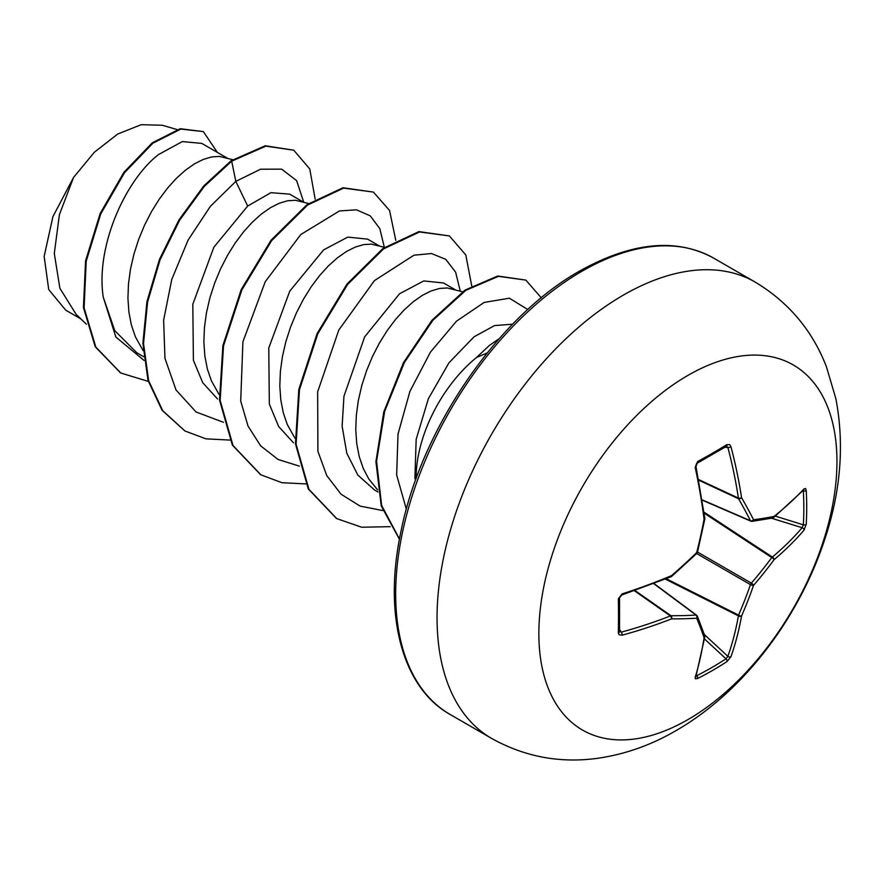 <?xml version="1.0" encoding="UTF-8"?>
<svg xmlns="http://www.w3.org/2000/svg" width="883" height="883" viewBox="0 0 883 883"><rect width="100%" height="100%" fill="white"/><g stroke="black" fill="none" stroke-linecap="round" stroke-linejoin="round"><path stroke-width="1.32" d="M696.334 675.186L696.753 675.694A2.263 1.269 63.2 0 1 697.57 678.541L695.374 678.795L695.186 677.36A421.456 221.203 -115.8 0 0 704.071 637.669A421.268 109.933 -132.4 0 0 696.698 618.21A421.268 152.329 -159.2 0 1 671.533 618.884A421.456 263.609 -175.5 0 1 622.151 635.186L619.149 634.756L618.321 632.78A420.496 131.39 -103.4 0 0 618.321 598.84L622.151 593.884A421.456 221.192 -4.2 0 0 671.533 575.617A421.268 295.375 -27.7 0 0 696.698 552.581A421.268 295.375 -92.3 0 0 704.071 519.27A421.456 221.203 -115.8 0 0 695.186 467.361L697.57 461.566A420.496 131.39 -16.6 0 0 712.603 453.111A420.496 131.39 -16.6 0 0 726.963 444.602A2.263 1.391 58.6 0 1 726.554 446.279L726.709 446.213M696.753 675.694A418.244 315.496 24.3 0 0 725.981 658.817L727.89 656.323A419.204 262.207 -124.5 0 0 738.42 615.87A2.263 1.159 -63.3 0 1 738.541 615.098A419.017 335.959 -99.6 0 0 750.473 584.623A2.263 1.126 -60 0 1 751.334 583.133A419.017 335.959 -20.4 0 0 771.764 557.559A2.263 1.159 -56.7 0 1 772.371 557.063A419.204 262.196 4.5 0 0 802.139 527.725L803.342 524.833A2.263 1.336 3.2 0 0 806.223 524.303L804.005 530.186A421.456 263.609 -175.5 0 1 774.071 559.69A421.268 337.77 159.6 0 1 753.541 585.396A421.268 337.77 80.4 0 1 741.543 616.036A421.456 263.609 55.5 0 1 730.958 656.709L726.963 661.577A420.496 317.196 -155.7 0 1 712.603 670.418A420.496 317.196 -155.7 0 1 697.57 678.541M687.912 719.612A210.783 121.699 -60 0 1 538.862 633.553A210.783 121.699 -60 0 1 687.912 375.396A210.783 121.699 -60 0 1 836.952 461.456A210.783 121.699 -60 0 1 687.912 719.612M726.963 444.602L729.623 444.624L730.958 446.721A421.456 263.609 55.5 0 1 741.543 497.637A421.268 152.329 39.2 0 1 753.541 519.767A421.268 109.933 12.4 0 0 774.071 516.423A421.456 221.192 -4.2 0 0 804.005 488.884L805.638 488.531L806.223 490.352A420.496 317.196 35.7 0 1 806.698 507.438A420.496 317.196 35.7 0 1 806.223 524.303M487.162 352.957L476.5 357.516A106.898 61.722 -60 0 0 416.125 478.707M227.174 158.068L201.766 143.399L182.328 141.578L158.499 154.569C124.967 180.585 95.452 247.097 103.278 297.251L114.768 330.65L136.887 352.814L143.631 356.699M232.726 159.68L219.448 156.423L211.71 156.92L203.333 159.404L194.514 163.83L185.485 170.154L176.457 178.245L167.649 187.98L159.26 199.161L151.523 211.589L144.613 225.033L138.719 239.238L133.984 253.94L130.541 268.851L128.499 283.686L127.925 298.178L128.885 312.041L131.379 325.01L135.397 336.853L143.167 350.672M303.123 201.92L289.646 194.139L270.904 192.671L247.67 206.048L213.841 247.24L192.814 304.249L193.399 360.275L202.693 382.637L217.538 398.973M308.609 203.509L295.397 200.275L287.659 200.772L279.271 203.245L270.463 207.682L261.434 213.995L252.395 222.097L243.587 231.821L235.209 243.002L227.472 255.43L220.562 268.873L214.657 283.079L209.922 297.781L206.479 312.692L204.437 327.538L203.874 342.019L204.823 355.882L207.328 368.862L211.346 380.705L219.105 394.524M379.061 245.761L367.571 239.127L347.781 237.108L323.608 249.9L289.779 291.103L268.774 348.001L269.326 404.072L278.631 426.478L293.465 442.791M384.546 247.35L371.335 244.116L363.597 244.613L355.22 247.097L346.412 251.523L337.372 257.847L328.344 265.938L319.536 275.673L311.147 286.854L303.41 299.282L296.5 312.725L290.606 326.931L285.871 341.633L282.428 356.533L280.386 371.379L279.812 385.871L280.772 399.734L283.266 412.703L287.284 424.546L295.054 438.365M455.01 289.613L443.509 282.968L423.741 280.949L399.558 293.741L364.668 336.842L343.951 396.224L342.129 426.213L346.798 453.211L357.814 475.054L374.591 490.043L377.957 491.997M462.537 291.787L447.284 287.968L439.546 288.454L431.158 290.937L422.35 295.375L413.321 301.688L404.293 309.79L395.474 319.514L387.096 330.695L379.359 343.123L372.449 356.566L366.544 370.772L361.809 385.474L358.366 400.385L356.324 415.22L355.761 429.712L356.721 443.575L359.215 456.555L363.233 468.387L368.73 478.884L377.604 489.855M512.648 324.182L494.579 325.573L474.094 336.776L448.95 362.814L428.376 398.73L416.169 439.337L414.9 478.707M499.193 338.686L489.259 345.54L476.5 357.516M80.905 318.929L65.728 310.165L48.72 289.558L44.15 256.423L52.925 216.611L73.554 177.439L94.371 152.229L117.737 134.017L141.203 124.702L162.229 125.243L177.019 129.536M73.554 177.439L59.393 214.701L54.305 253.432L59.867 288.255L76.126 314.348L86.413 324.227M247.67 206.048L235.827 181.39L260.551 169.216L281.666 169.15L296.644 180.673L303.686 202.075M144.028 360.396L115.839 337.019L103.278 297.251M223.41 422.284L196.092 412.008L176.026 389.977L164.955 358.31L163.631 320.165L171.777 279.392L188.079 240.121L210.375 206.324L235.827 181.39L231.688 161.17L265.86 146.137L293.763 150.209L309.756 168.94L315.176 199.183M148.3 381.401L120.75 373.001L95.828 347.085L84.084 307.869L86.203 261.191L100.772 213.896L124.536 172.682L152.925 143.178L180.838 129.073L203.366 131.611L217.361 152.406M231.059 160.805L203.708 186.004L179.028 219.79L159.437 259.436L146.931 301.71L142.903 343.145L148.002 380.352L162.086 410.297L184.889 430.948L162.715 410.661L148.631 380.716L143.532 343.509L147.571 302.074L160.066 259.801L179.657 220.154L204.337 186.368L231.688 161.17L231.059 160.805L265.231 145.772L293.763 150.209M120.43 372.814L95.198 346.721L83.444 307.505L85.574 260.827L100.143 213.531L123.896 172.317L152.295 142.814L180.209 128.708L203.366 131.611M384.326 247.284L379.833 228.686L370.297 215.893L356.5 209.823L339.469 210.949L300.827 234.503L265.264 281.677L242.913 341.787L240.706 401.059L248.002 426.014L260.651 445.86L278.068 459.469L299.359 466.125M460.264 291.136L455.639 272.207L445.772 259.359L431.5 253.531L413.95 255.198L374.436 280.606L338.807 330.032L317.648 391.842L317.891 451.29L326.743 475.562L341.037 494.193L360.054 506.069L382.758 510.562M527.791 309.525L509.37 298.211L484.171 302.439L456.478 321.191L430.44 352.129L409.922 391.368L398.023 434.061L396.655 474.977L406.357 509.237M184.889 430.948L205.96 438.851L229.823 440.076M395.772 240.331L389.569 210.485L373.41 192.086L343.619 188.112L307.626 205.022L271.633 240.651L241.843 289.977L223.509 345.926L220.154 400.385L233.002 445.496L260.827 474.789L281.909 482.703L305.761 483.917M471.732 285.904L465.794 254.944L449.359 235.927L419.568 231.964L383.575 248.874L347.582 284.492L317.781 333.818L299.458 389.767L296.092 444.226L308.951 489.337L336.776 518.63L361.699 527.228L390.187 526.665M541.29 297.825L525.849 280.099L498.431 276.346L465.794 290.352L432.836 320.341L404.392 362.494L384.635 411.489L376.577 461.18L381.633 505.462L399.491 538.994M373.41 192.086L342.99 187.748L306.997 204.657L271.004 240.275L241.202 289.613L222.88 345.562L219.525 400.021L232.372 445.131L260.518 474.601M449.359 235.927L418.939 231.6L382.935 248.498L346.942 284.127L317.152 333.454L298.818 389.403L295.463 443.862L308.31 488.972L336.456 518.453M525.849 280.099L497.703 276.004L464.955 290.132L431.908 320.319L403.454 362.703L383.796 411.886L375.915 461.699L381.246 505.937L399.436 539.281M751.334 521.246A2.263 1.302 -66.6 0 1 750.914 521.191A2.263 1.302 -66.6 0 1 750.473 520.749A2.263 1.634 -26.7 0 0 753.541 519.767A2.263 1.777 -97.6 0 1 751.334 521.246M702.217 499.877L750.473 520.749A419.017 151.512 -140.8 0 0 738.541 498.74A2.263 1.203 -65 0 1 738.42 498.1A2.263 1.082 -8.6 0 0 741.543 497.637A2.263 1.523 -30.1 0 1 738.541 498.74L698.762 480.197M698.641 479.568L738.42 498.1A419.204 262.207 -124.5 0 0 727.89 447.46L725.981 446.401M619.391 631.036L621.257 632.162A419.204 262.196 4.5 0 0 670.374 615.948A2.263 1.203 -55 0 1 670.992 615.738A419.017 151.512 20.8 0 0 696.025 615.065A2.263 1.302 -53.4 0 1 696.621 615.23A2.263 1.302 -53.4 0 1 696.886 615.561A2.263 1.777 -22.4 0 1 697.36 616.179A2.263 2.263 0 0 0 696.621 615.23L654.071 583.608M695.186 677.36A2.263 1.678 17 0 0 695.925 676.521L704.833 636.731A2.263 1.523 8.6 0 0 704.811 636.323M704.733 635.661A2.263 1.876 -18.8 0 1 704.071 637.669A2.263 1.523 8.6 0 0 704.833 636.731A2.263 2.263 0 0 0 704.733 635.661L697.36 616.179A2.263 1.777 -22.4 0 1 696.698 618.21A2.263 1.634 -93.3 0 0 696.025 615.065L653.817 583.707M704.491 638.95L725.981 658.817A2.263 1.336 56.8 0 1 726.963 661.577M704.369 634.579L727.89 656.323A2.263 1.6 19.4 0 0 730.958 656.709M665.374 579.138L738.42 615.87A2.263 1.49 10.1 0 0 741.543 616.036A2.263 0.85 23.6 0 1 738.541 615.098L666.29 578.762M634.435 590.771L670.374 615.948A2.263 1.082 -111.4 0 1 671.533 618.884A2.263 1.523 -89.9 0 0 670.992 615.738L635.043 590.561M696.665 553.553L750.473 584.623A2.263 0.762 19.2 0 0 753.541 585.396A2.263 0.762 40.8 0 0 751.334 583.133L697.526 552.063M622.151 635.186A2.263 0.883 -105.3 0 0 621.257 632.162L619.612 629.579M704.159 513.155L771.764 557.559A2.263 0.85 36.4 0 1 774.071 559.69A2.263 1.49 49.9 0 0 772.371 557.063L704.027 512.173M618.321 632.78A2.263 1.391 1.4 0 0 619.568 631.588L619.568 597.725A2.263 1.214 -1.3 0 0 619.568 597.714L621.809 594.987L671.113 576.754A2.263 2.263 0 0 0 671.709 576.389L671.444 576.378M618.321 598.84A2.263 1.214 -1.3 0 0 619.568 597.725M771.532 518.222L802.139 527.725A2.263 1.6 40.6 0 1 804.005 530.186M622.151 593.884A2.263 0.806 72.1 0 1 621.809 594.987M696.853 553.376A2.263 2.263 0 0 0 697.46 552.317A2.263 0.629 14.3 0 1 696.698 552.581A2.263 0.629 45.7 0 1 696.853 553.376L671.709 576.389L671.533 575.617A2.263 1.038 67.2 0 1 671.113 576.754M775.384 516.147L803.342 524.833A418.244 315.496 -144.3 0 0 803.817 508.056A418.244 315.496 -144.3 0 0 803.342 491.069A2.263 1.269 -3.2 0 0 806.223 490.352M802.813 490.043L803.651 489.944A2.263 1.678 -137 0 0 804.005 488.884M773.276 517.736A2.263 1.523 -128.6 0 0 773.64 517.548A2.263 1.523 -128.6 0 0 774.071 516.423A2.263 1.876 -101.2 0 1 772.669 518.001A2.263 2.263 0 0 0 773.64 517.548L803.651 489.944M697.46 552.317L704.822 519.038A2.263 2.263 0 0 0 704.844 518.343A2.263 1.038 -7.2 0 1 704.071 519.27L704.678 518.807M695.186 467.361A2.263 0.806 -12.1 0 0 695.981 466.522L696.025 465.032C695.638 466.235 697.393 460.496 695.981 466.522L704.844 518.343M697.57 461.566A2.263 1.214 61.3 0 1 697.217 463.211L695.981 466.522M724.833 447.317L727.89 447.46A2.263 0.883 -14.7 0 0 730.958 446.721M491.621 738.431A263.487 152.119 -60 0 1 451.235 527.294A263.487 152.119 -60 0 1 623.365 295.11A263.487 152.119 -60 0 1 755.108 282.063L713.729 258.167A263.487 152.119 120 0 0 581.985 271.224A263.487 152.119 120 0 0 409.855 503.409A263.487 152.119 120 0 0 450.253 714.535L491.621 738.431C524.712 756.83 560.032 763.453 597.614 758.298C625.109 754.325 651.268 745.086 676.058 730.594C743.607 691.742 799.424 617.493 825.108 538.288C840.892 490.495 844.479 443.961 835.87 398.674L826.356 366.533C812.194 330.22 788.442 302.063 755.108 282.063M803.342 491.069L802.691 490.959M697.217 463.211L726.554 446.279M450.253 714.535C403.067 688.42 382.891 616.61 400.739 532.592C420.661 429.646 498.023 316.611 579.734 270.993C631.831 241.975 676.499 237.693 713.729 258.167M120.75 373.001L120.121 372.637M260.198 474.425L260.827 474.789M336.136 518.266L336.776 518.63M702.261 500.153L750.914 521.191A2.263 2.263 0 0 0 752.106 521.356L772.669 518.001M695.594 675.749L695.925 676.521"/></g></svg>
